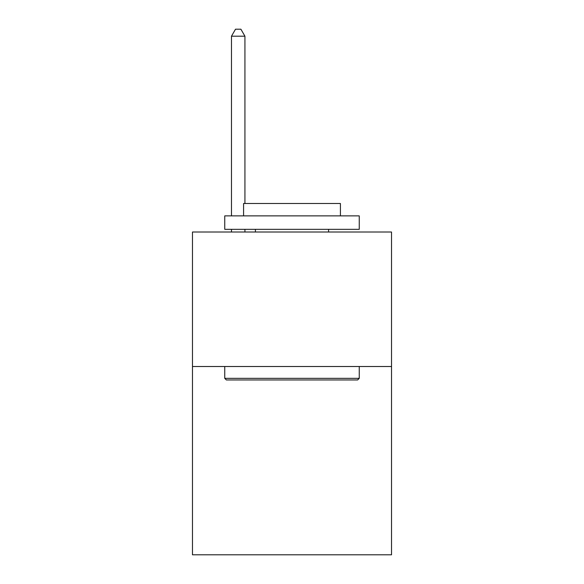 <?xml version="1.0" encoding="UTF-8"?>
<svg xmlns="http://www.w3.org/2000/svg" width="584" height="584" viewBox="0 0 584 584"><rect width="100%" height="100%" fill="white"/><g stroke="black" fill="none" stroke-linecap="round" stroke-linejoin="round"><path stroke-width="0.88" d="M391.528 366.511L391.528 554.8L192.472 554.8L192.472 232.016L391.528 232.016L391.528 366.511L192.472 366.511M226.366 379.958L224.752 378.344L359.248 378.344L357.634 379.958L226.366 379.958M359.248 215.876L359.248 229.329L224.752 229.329L224.752 215.876L359.248 215.876M243.579 215.876L243.579 203.502L340.421 203.502L340.421 215.876M359.248 366.511L359.248 378.344M224.752 366.511L224.752 378.344M328.58 229.329L328.58 232.016M255.42 229.329L255.42 232.016M244.93 203.502L244.93 36.193L231.476 36.193L231.476 215.876M231.476 229.329L231.476 232.016M244.93 229.329L244.93 232.016M231.476 36.193L235.513 29.2L240.893 29.2L244.93 36.193"/></g></svg>
